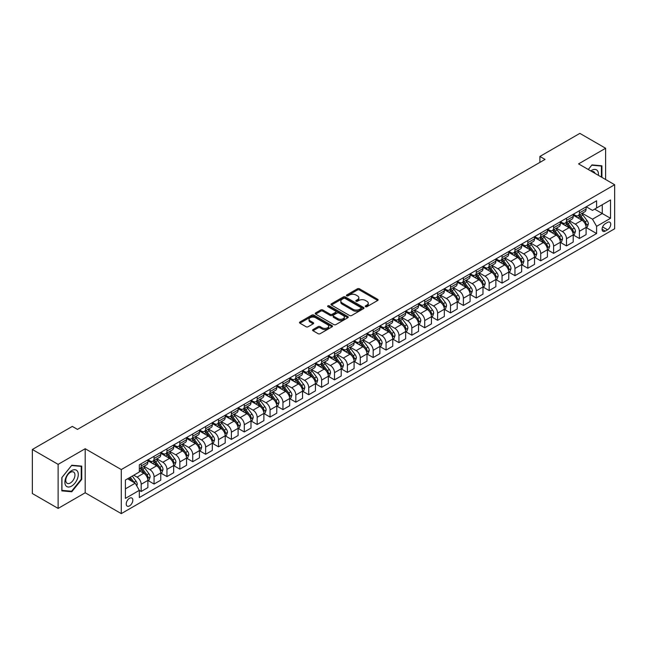 <?xml version="1.0" encoding="UTF-8"?>
<svg xmlns="http://www.w3.org/2000/svg" width="647" height="647" viewBox="0 0 647 647"><rect width="100%" height="100%" fill="white"/><g stroke="black" fill="none" stroke-linecap="round" stroke-linejoin="round"><path stroke-width="0.97" d="M365.523 306.686A1.003 0.582 0 0 0 366.938 306.686L377.686 300.475A1.431 0.825 0 0 0 378.107 299.893A1.431 0.825 0 0 0 377.686 299.31L359.473 288.788A1.431 0.825 0 0 0 357.451 288.788L346.695 295A1.003 0.582 0 0 0 346.404 295.404A1.003 0.582 0 0 0 346.695 295.816A1.003 0.582 0 0 0 348.11 295.816L349.501 295.016A4.578 2.645 0 0 1 355.979 295.016L357.5 295.889A4.578 2.645 0 0 1 358.842 297.757A4.578 2.645 0 0 1 357.5 299.626L356.109 300.434A1.003 0.582 0 0 0 355.818 300.839A1.003 0.582 0 0 0 356.109 301.251A1.003 0.582 0 0 0 357.524 301.251L358.915 300.451A4.578 2.645 0 0 1 365.393 300.451L366.914 301.324A4.578 2.645 0 0 1 368.256 303.192A4.578 2.645 0 0 1 366.914 305.06L365.523 305.869A1.003 0.582 0 0 0 365.223 306.274A1.003 0.582 0 0 0 365.523 306.686L365.523 305.869M129.529 505.881A4.666 2.693 120 0 0 132.578 501.773A4.666 2.693 120 0 0 131.859 498.028A4.666 2.693 120 0 0 129.529 498.263A4.666 2.693 120 0 0 126.48 502.371A4.666 2.693 120 0 0 127.192 506.116A4.666 2.693 120 0 0 129.529 505.881M313.019 329.574A1.431 0.825 0 0 0 312.598 330.156A1.431 0.825 0 0 0 313.019 330.746L318.13 333.698A1.431 0.825 0 0 0 320.152 333.698L332.097 326.8A1.431 0.825 0 0 0 332.518 326.217A1.431 0.825 0 0 0 332.097 325.635L313.876 315.113A1.431 0.825 0 0 0 311.854 315.113L299.909 322.012A1.431 0.825 0 0 0 299.496 322.594A1.431 0.825 0 0 0 299.909 323.177L306.088 326.743A1.431 0.825 0 0 0 308.109 326.743L313.221 323.791A1.431 0.825 0 0 0 313.641 323.209A1.431 0.825 0 0 0 313.221 322.618L310.156 320.855A3.825 2.208 0 0 1 309.04 319.294A3.825 2.208 0 0 1 311.401 317.248A3.825 2.208 0 0 1 315.574 317.726L327.568 324.657A3.825 2.208 0 0 1 328.692 326.217A3.825 2.208 0 0 1 326.323 328.255A3.825 2.208 0 0 1 322.149 327.778L320.152 326.622A1.431 0.825 0 0 0 318.13 326.622L313.019 329.574L313.019 330.746L318.13 327.819L318.13 326.622M85.194 448.735L58.125 464.36L32.35 449.479L32.35 493.532L58.125 508.413L85.194 492.788L121.28 513.621L121.28 469.568L85.194 448.735L85.194 492.788M605.624 179.518L605.624 148.26L578.564 163.885L614.65 184.727L121.28 469.568M605.624 148.26L579.849 133.379L539.897 156.445L539.897 162.397M32.35 449.479L72.302 426.413L77.462 429.39L545.049 159.421L539.897 156.445M349.606 315.526A1.431 0.825 0 0 0 351.628 315.526L363.574 308.627A1.431 0.825 0 0 0 363.994 308.045A1.431 0.825 0 0 0 363.574 307.462L345.352 296.941A1.431 0.825 0 0 0 343.331 296.941L331.385 303.839A1.431 0.825 0 0 0 330.965 304.422A1.431 0.825 0 0 0 331.385 305.004L349.606 315.526M328.296 306.904A1.003 0.582 0 0 1 329.315 307.042L329.315 305.853L347.835 316.545A1.431 0.825 0 0 1 348.256 317.127A1.431 0.825 0 0 1 347.835 317.717L335.89 324.608A1.431 0.825 0 0 1 333.868 324.608L315.647 314.094L315.647 312.922A1.431 0.825 0 0 0 315.235 313.504A1.431 0.825 0 0 0 315.647 314.094M315.647 312.922L320.758 309.97A1.431 0.825 0 0 1 322.788 309.97L330.172 314.24A1.431 0.825 0 0 0 332.194 314.24L335.591 312.283A1.431 0.825 0 0 0 336.003 311.692A1.431 0.825 0 0 0 335.591 311.11L327.9 306.67A1.003 0.582 0 0 1 327.6 306.266A1.003 0.582 0 0 1 328.223 305.724A1.003 0.582 0 0 1 329.315 305.853M607.533 222.406L605.268 223.716A4.521 2.612 120 0 0 602.317 227.695A4.521 2.612 120 0 0 603.004 231.319A4.521 2.612 120 0 0 605.268 231.1L607.533 229.79A4.521 2.612 120 0 0 610.485 225.803A4.521 2.612 120 0 0 609.798 222.18A4.521 2.612 120 0 0 607.533 222.406M121.28 513.621L614.65 228.779L614.65 184.727M586.247 206.781L592.482 210.38L596.607 208.002L596.607 200.796L139.323 464.805L139.323 472.011L125.405 480.042L125.405 498.384L139.323 490.345L139.323 497.543L596.607 233.535L596.607 226.337L592.482 219.187L582.227 213.275M596.607 208.002L610.525 199.963L610.525 218.298L596.607 226.337M58.125 464.36L58.125 508.413M594.65 209.135L602.276 213.534L602.276 204.727L610.525 199.963M592.482 219.187L602.276 213.534L610.525 218.298M125.405 488.857L135.199 483.204L127.572 478.796M139.323 490.402L141.183 491.477L141.183 484.271A5.831 3.364 -120 0 0 137.059 477.13L133.759 475.221M141.183 491.477L147.88 487.603L147.88 480.406A5.831 3.364 -120 0 0 143.755 473.256L139.323 470.701M148.034 480.551L154.067 484.037L154.067 476.831A5.831 3.364 -120 0 0 149.942 469.69L144.022 466.269M154.067 484.037L160.771 480.163L160.771 472.965A5.831 3.364 -120 0 0 156.647 465.816L147.88 460.761M160.925 473.111L166.958 476.596L166.958 469.39A5.831 3.364 -120 0 0 162.834 462.249L156.914 458.828M166.958 476.596L173.663 472.722L173.663 465.517A5.831 3.364 -120 0 0 169.538 458.375L160.771 453.321M173.817 465.67L179.842 469.156L179.842 461.95A5.831 3.364 -120 0 0 175.717 454.809L169.797 451.388M179.842 469.156L186.546 465.282L186.546 458.076A5.831 3.364 -120 0 0 182.422 450.935L173.663 445.872M186.7 458.23L192.733 461.707L192.733 454.509A5.831 3.364 -120 0 0 188.609 447.368L182.689 443.947M192.733 461.707L199.438 457.841L199.438 450.636A5.831 3.364 -120 0 0 195.313 443.494L186.546 438.431M199.591 450.789L205.625 454.267L205.625 447.069A5.831 3.364 -120 0 0 201.5 439.92L195.58 436.507M205.625 454.267L212.321 450.401L212.321 443.195A5.831 3.364 -120 0 0 208.197 436.054L199.438 430.991M212.483 443.349L218.508 446.826L218.508 439.628A5.831 3.364 -120 0 0 214.383 432.479L208.463 429.066M218.508 446.826L225.213 442.96L225.213 435.754A5.831 3.364 -120 0 0 221.088 428.613L212.321 423.55M225.366 435.908L231.4 439.386L231.4 432.188A5.831 3.364 -120 0 0 227.275 425.039L221.355 421.626M231.4 439.386L238.104 435.52L238.104 428.314A5.831 3.364 -120 0 0 233.979 421.173L225.213 416.11M238.258 428.468L244.291 431.945L244.291 424.747A5.831 3.364 -120 0 0 240.166 417.598L234.238 414.177M244.291 431.945L250.987 428.079L250.987 420.873A5.831 3.364 -120 0 0 246.863 413.732L238.104 408.669M251.141 421.019L257.174 424.505L257.174 417.299A5.831 3.364 -120 0 0 253.05 410.158L247.13 406.737M257.174 424.505L263.879 420.639L263.879 413.433A5.831 3.364 -120 0 0 259.754 406.292L250.987 401.229M264.033 413.579L270.066 417.064L270.066 409.858A5.831 3.364 -120 0 0 265.941 402.717L260.021 399.296M270.066 417.064L276.77 413.198L276.77 405.993A5.831 3.364 -120 0 0 272.646 398.851L263.879 393.788M276.924 406.138L282.949 409.624L282.949 402.418A5.831 3.364 -120 0 0 278.825 395.277L272.905 391.856M282.949 409.624L289.654 405.75L289.654 398.552A5.831 3.364 -120 0 0 285.529 391.411L276.77 386.348M289.807 398.698L295.841 402.183L295.841 394.977A5.831 3.364 -120 0 0 291.716 387.836L285.796 384.415M295.841 402.183L302.545 398.309L302.545 391.111A5.831 3.364 -120 0 0 298.421 383.97L289.654 378.907M302.699 391.257L308.732 394.743L308.732 387.537A5.831 3.364 -120 0 0 304.608 380.396L298.688 376.975M308.732 394.743L315.429 390.869L315.429 383.671A5.831 3.364 -120 0 0 311.304 376.522L302.545 371.467M315.59 383.817L321.616 387.302L321.616 380.096A5.831 3.364 -120 0 0 317.491 372.955L311.571 369.534M321.616 387.302L328.32 383.428L328.32 376.23A5.831 3.364 -120 0 0 324.196 369.081L315.429 364.026M328.474 376.376L334.507 379.862L334.507 372.656A5.831 3.364 -120 0 0 330.382 365.515L324.462 362.094M334.507 379.862L341.212 375.988L341.212 368.79A5.831 3.364 -120 0 0 337.087 361.641L328.32 356.586M341.365 368.936L347.399 372.421L347.399 365.215A5.831 3.364 -120 0 0 343.274 358.074L337.346 354.653M347.399 372.421L354.095 368.547L354.095 361.341A5.831 3.364 -120 0 0 349.97 354.2L341.212 349.145M354.249 361.495L360.282 364.981L360.282 357.775A5.831 3.364 -120 0 0 356.157 350.634L350.237 347.213M360.282 364.981L366.986 361.107L366.986 353.901A5.831 3.364 -120 0 0 362.862 346.76L354.095 341.705M367.14 354.055L373.173 357.532L373.173 350.334A5.831 3.364 -120 0 0 369.049 343.193L363.129 339.772M373.173 357.532L379.878 353.666L379.878 346.46A5.831 3.364 -120 0 0 375.753 339.319L366.986 334.256M380.032 346.614L386.057 350.092L386.057 342.894A5.831 3.364 -120 0 0 381.932 335.744L376.012 332.332M386.057 350.092L392.761 346.226L392.761 339.02A5.831 3.364 -120 0 0 388.637 331.879L379.878 326.816M392.915 339.174L398.948 342.651L398.948 335.453A5.831 3.364 -120 0 0 394.824 328.304L388.904 324.891M398.948 342.651L405.653 338.785L405.653 331.579A5.831 3.364 -120 0 0 401.528 324.438L392.761 319.375M405.806 331.733L411.84 335.211L411.84 328.013A5.831 3.364 -120 0 0 407.715 320.863L401.795 317.451M411.84 335.211L418.536 331.345L418.536 324.139A5.831 3.364 -120 0 0 414.412 316.998L405.653 311.935M418.698 324.293L424.723 327.77L424.723 320.572A5.831 3.364 -120 0 0 420.599 313.423L414.678 310.002M424.723 327.77L431.428 323.904L431.428 316.698A5.831 3.364 -120 0 0 427.303 309.557L418.536 304.494M431.581 316.844L437.615 320.33L437.615 313.124A5.831 3.364 -120 0 0 433.49 305.982L427.57 302.561M437.615 320.33L444.319 316.464L444.319 309.258A5.831 3.364 -120 0 0 440.195 302.117L431.428 297.054M444.473 309.403L450.506 312.889L450.506 305.683A5.831 3.364 -120 0 0 446.381 298.542L440.453 295.121M450.506 312.889L457.203 309.023L457.203 301.817A5.831 3.364 -120 0 0 453.078 294.676L444.319 289.613M457.356 301.963L463.389 305.449L463.389 298.243A5.831 3.364 -120 0 0 459.265 291.101L453.345 287.68M463.389 305.449L470.094 301.575L470.094 294.377A5.831 3.364 -120 0 0 465.969 287.236L457.203 282.173M470.248 294.522L476.281 298.008L476.281 290.802A5.831 3.364 -120 0 0 472.156 283.661L466.236 280.24M476.281 298.008L482.986 294.134L482.986 286.936A5.831 3.364 -120 0 0 478.861 279.795L470.094 274.732M483.139 287.082L489.164 290.568L489.164 283.362A5.831 3.364 -120 0 0 485.048 276.22L479.12 272.799M489.164 290.568L495.869 286.694L495.869 279.496A5.831 3.364 -120 0 0 491.744 272.347L482.986 267.292M496.023 279.641L502.056 283.127L502.056 275.921A5.831 3.364 -120 0 0 497.931 268.78L492.011 265.359M502.056 283.127L508.76 279.253L508.76 272.055A5.831 3.364 -120 0 0 504.636 264.906L495.869 259.851M508.914 272.201L514.947 275.687L514.947 268.481A5.831 3.364 -120 0 0 510.823 261.339L504.903 257.918M514.947 275.687L521.644 271.813L521.644 264.615A5.831 3.364 -120 0 0 517.519 257.466L508.76 252.411M521.806 264.76L527.831 268.246L527.831 261.04A5.831 3.364 -120 0 0 523.706 253.899L517.786 250.478M527.831 268.246L534.535 264.372L534.535 257.174A5.831 3.364 -120 0 0 530.411 250.025L521.644 244.97M534.689 257.32L540.722 260.806L540.722 253.6A5.831 3.364 -120 0 0 536.598 246.458L530.677 243.037M540.722 260.806L547.427 256.932L547.427 249.726A5.831 3.364 -120 0 0 543.302 242.585L534.535 237.53M547.58 249.879L553.614 253.357L553.614 246.159A5.831 3.364 -120 0 0 549.489 239.018L543.561 235.597M553.614 253.357L560.31 249.491L560.31 242.285A5.831 3.364 -120 0 0 556.185 235.144L547.427 230.081M560.464 242.439L566.497 245.917L566.497 238.719A5.831 3.364 -120 0 0 562.372 231.569L556.452 228.156M566.497 245.917L573.202 242.051L573.202 234.845A5.831 3.364 -120 0 0 569.077 227.704L560.31 222.641M573.355 234.998L579.388 238.476L579.388 231.278A5.831 3.364 -120 0 0 575.264 224.129L569.344 220.716M579.388 238.476L586.093 234.61L586.093 227.404A5.831 3.364 -120 0 0 581.968 220.263L573.202 215.2M573.355 214.222L575.264 215.322A5.831 3.364 -120 0 0 578.175 215.613A5.831 3.364 -120 0 0 579.388 212.944L579.388 210.736M560.464 221.662L562.372 222.762A5.831 3.364 -120 0 0 565.292 223.053A5.831 3.364 -120 0 0 566.497 220.384L566.497 218.176M547.58 229.103L549.489 230.203A5.831 3.364 -120 0 0 552.401 230.494A5.831 3.364 -120 0 0 553.614 227.825L553.614 225.617M534.689 236.543L536.598 237.643A5.831 3.364 -120 0 0 539.517 237.934A5.831 3.364 -120 0 0 540.722 235.265L540.722 233.057M521.806 243.984L523.706 245.084A5.831 3.364 -120 0 0 526.626 245.375A5.831 3.364 -120 0 0 527.831 242.706L527.831 240.498M508.914 251.424L510.823 252.524A5.831 3.364 -120 0 0 513.734 252.815A5.831 3.364 -120 0 0 514.947 250.146L514.947 247.947M496.023 258.865L497.931 259.965A5.831 3.364 -120 0 0 500.851 260.256A5.831 3.364 -120 0 0 502.056 257.587L502.056 255.387M483.139 266.305L485.048 267.405A5.831 3.364 -120 0 0 487.959 267.696A5.831 3.364 -120 0 0 489.164 265.027L489.164 262.828M470.248 273.746L472.156 274.854A5.831 3.364 -120 0 0 475.068 275.137A5.831 3.364 -120 0 0 476.281 272.468L476.281 270.268M457.356 281.186L459.265 282.294A5.831 3.364 -120 0 0 462.184 282.577A5.831 3.364 -120 0 0 463.389 279.908L463.389 277.709M444.473 288.635L446.381 289.735A5.831 3.364 -120 0 0 449.293 290.018A5.831 3.364 -120 0 0 450.506 287.349L450.506 285.149M431.581 296.075L433.49 297.175A5.831 3.364 -120 0 0 436.41 297.458A5.831 3.364 -120 0 0 437.615 294.789L437.615 292.59M418.69 303.516L420.599 304.616A5.831 3.364 -120 0 0 423.518 304.907A5.831 3.364 -120 0 0 424.723 302.23L424.723 300.03M405.806 310.956L407.715 312.056A5.831 3.364 -120 0 0 410.627 312.347A5.831 3.364 -120 0 0 411.84 309.67L411.84 307.471M392.915 318.397L394.824 319.497A5.831 3.364 -120 0 0 397.743 319.788A5.831 3.364 -120 0 0 398.948 317.119L398.948 314.911M380.032 325.837L381.932 326.937A5.831 3.364 -120 0 0 384.852 327.228A5.831 3.364 -120 0 0 386.057 324.559L386.057 322.352M367.14 333.278L369.049 334.378A5.831 3.364 -120 0 0 371.96 334.669A5.831 3.364 -120 0 0 373.173 332L373.173 329.792M354.249 340.718L356.157 341.818A5.831 3.364 -120 0 0 359.077 342.109A5.831 3.364 -120 0 0 360.282 339.44L360.282 337.233M341.365 348.159L343.274 349.259A5.831 3.364 -120 0 0 346.185 349.55A5.831 3.364 -120 0 0 347.399 346.881L347.399 344.673M328.474 355.599L330.382 356.699A5.831 3.364 -120 0 0 333.302 356.99A5.831 3.364 -120 0 0 334.507 354.321L334.507 352.122M315.582 363.04L317.491 364.14A5.831 3.364 -120 0 0 320.411 364.431A5.831 3.364 -120 0 0 321.616 361.762L321.616 359.562M302.699 370.48L304.608 371.58A5.831 3.364 -120 0 0 307.519 371.871A5.831 3.364 -120 0 0 308.732 369.202L308.732 367.003M289.807 377.921L291.716 379.029A5.831 3.364 -120 0 0 294.636 379.312A5.831 3.364 -120 0 0 295.841 376.643L295.841 374.443M276.924 385.361L278.825 386.469A5.831 3.364 -120 0 0 281.744 386.752A5.831 3.364 -120 0 0 282.949 384.083L282.949 381.884M264.033 392.81L265.941 393.91A5.831 3.364 -120 0 0 268.853 394.193A5.831 3.364 -120 0 0 270.066 391.524L270.066 389.324M251.141 400.25L253.05 401.35A5.831 3.364 -120 0 0 255.969 401.633A5.831 3.364 -120 0 0 257.174 398.964L257.174 396.765M238.258 407.691L240.166 408.791A5.831 3.364 -120 0 0 243.078 409.082A5.831 3.364 -120 0 0 244.291 406.405L244.291 404.205M225.366 415.131L227.275 416.231A5.831 3.364 -120 0 0 230.195 416.522A5.831 3.364 -120 0 0 231.4 413.845L231.4 411.646M212.475 422.572L214.383 423.672A5.831 3.364 -120 0 0 217.303 423.963A5.831 3.364 -120 0 0 218.508 421.294L218.508 419.086M199.591 430.012L201.5 431.112A5.831 3.364 -120 0 0 204.412 431.403A5.831 3.364 -120 0 0 205.625 428.735L205.625 426.527M186.7 437.453L188.609 438.553A5.831 3.364 -120 0 0 191.528 438.844A5.831 3.364 -120 0 0 192.733 436.175L192.733 433.967M173.817 444.893L175.717 445.993A5.831 3.364 -120 0 0 178.637 446.284A5.831 3.364 -120 0 0 179.842 443.616L179.842 441.408M160.925 452.334L162.834 453.434A5.831 3.364 -120 0 0 165.745 453.725A5.831 3.364 -120 0 0 166.958 451.056L166.958 448.848M148.034 459.774L149.942 460.874A5.831 3.364 -120 0 0 152.862 461.165A5.831 3.364 -120 0 0 154.067 458.497L154.067 456.297M586.247 227.558L596.607 233.535M578.175 215.613L584.88 211.739A5.831 3.364 -120 0 0 586.093 209.07L586.093 206.87M565.292 223.053L571.997 219.179A5.831 3.364 -120 0 0 573.202 216.51L573.202 214.311M552.401 230.494L559.105 226.62A5.831 3.364 -120 0 0 560.31 223.951L560.31 221.751M539.517 237.934L546.214 234.06A5.831 3.364 -120 0 0 547.427 231.391L547.427 229.192M526.626 245.375L533.33 241.509A5.831 3.364 -120 0 0 534.535 238.832L534.535 236.632M513.734 252.815L520.439 248.949A5.831 3.364 -120 0 0 521.644 246.272L521.644 244.073M500.851 260.256L507.547 256.39A5.831 3.364 -120 0 0 508.76 253.721L508.76 251.513M487.959 267.696L494.664 263.83A5.831 3.364 -120 0 0 495.869 261.162L495.869 258.954M475.068 275.137L481.772 271.271A5.831 3.364 -120 0 0 482.986 268.602L482.986 266.394M462.184 282.577L468.889 278.711A5.831 3.364 -120 0 0 470.094 276.043L470.094 273.835M449.293 290.018L455.998 286.152A5.831 3.364 -120 0 0 457.203 283.483L457.203 281.275M436.41 297.458L443.106 293.592A5.831 3.364 -120 0 0 444.319 290.924L444.319 288.724M423.518 304.907L430.223 301.033A5.831 3.364 -120 0 0 431.428 298.364L431.428 296.164M410.627 312.347L417.331 308.473A5.831 3.364 -120 0 0 418.536 305.805L418.536 303.605M397.743 319.788L404.44 315.914A5.831 3.364 -120 0 0 405.653 313.245L405.653 311.045M384.852 327.228L391.556 323.354A5.831 3.364 -120 0 0 392.761 320.686L392.761 318.486M371.96 334.669L378.665 330.795A5.831 3.364 -120 0 0 379.878 328.126L379.878 325.926M359.077 342.109L365.781 338.235A5.831 3.364 -120 0 0 366.986 335.567L366.986 333.367M346.185 349.55L352.89 345.684A5.831 3.364 -120 0 0 354.095 343.007L354.095 340.807M333.302 356.99L339.998 353.125A5.831 3.364 -120 0 0 341.212 350.448L341.212 348.248M320.411 364.431L327.115 360.565A5.831 3.364 -120 0 0 328.32 357.896L328.32 355.688M307.519 371.871L314.224 368.006A5.831 3.364 -120 0 0 315.429 365.337L315.429 363.129M294.636 379.312L301.332 375.446A5.831 3.364 -120 0 0 302.545 372.777L302.545 370.569M281.744 386.752L288.449 382.887A5.831 3.364 -120 0 0 289.654 380.218L289.654 378.01M268.853 394.193L275.557 390.327A5.831 3.364 -120 0 0 276.77 387.658L276.77 385.45M255.969 401.633L262.674 397.768A5.831 3.364 -120 0 0 263.879 395.099L263.879 392.899M243.078 409.082L249.782 405.208A5.831 3.364 -120 0 0 250.987 402.539L250.987 400.339M230.195 416.522L236.891 412.649A5.831 3.364 -120 0 0 238.104 409.98L238.104 407.78M217.303 423.963L224.008 420.089A5.831 3.364 -120 0 0 225.213 417.42L225.213 415.22M204.412 431.403L211.116 427.53A5.831 3.364 -120 0 0 212.321 424.861L212.321 422.661M191.528 438.844L198.225 434.97A5.831 3.364 -120 0 0 199.438 432.301L199.438 430.101M178.637 446.284L185.341 442.411A5.831 3.364 -120 0 0 186.546 439.742L186.546 437.542M165.745 453.725L172.45 449.859A5.831 3.364 -120 0 0 173.663 447.182L173.663 444.982M152.862 461.165L159.566 457.3A5.831 3.364 -120 0 0 160.771 454.623L160.771 452.423M139.323 468.84A5.831 3.364 -120 0 0 139.97 468.606L146.675 464.74A5.831 3.364 -120 0 0 147.88 462.071L147.88 459.863M139.97 468.606A5.831 3.364 -120 0 0 141.183 465.937L141.183 463.737M135.199 483.204L139.323 490.345M601.912 177.375L601.912 165.802L591.965 164.912L588.277 169.498L591.762 165.203L601.403 166.061L601.403 177.076M61.837 490.879L71.785 491.76L81.74 479.387L81.74 466.123L71.785 465.233L61.837 477.607L61.837 490.879M81.223 479.087L81.74 479.387M70.733 491.154L71.785 491.76M365.919 306.824L366.914 306.257A4.578 2.645 0 0 0 368.256 304.381L368.256 303.192M358.842 297.757L358.842 298.954A4.578 2.645 0 0 1 357.5 300.823L356.505 301.389M377.686 299.31L377.686 300.475L359.473 289.977A1.431 0.825 0 0 0 357.451 289.977L347.099 295.962M363.549 308.635L345.352 298.13A1.431 0.825 0 0 0 343.331 298.13L331.41 305.02M361.042 308.449A1.003 0.582 0 0 0 361.333 308.045A1.003 0.582 0 0 0 361.042 307.632L345.053 298.404A1.003 0.582 0 0 0 343.63 298.404L342.166 299.254A4.578 2.645 0 0 0 340.823 301.122A4.578 2.645 0 0 0 342.166 302.99L353.1 309.298A4.578 2.645 0 0 0 359.57 309.298L361.042 308.449L361.042 309.646A1.003 0.582 0 0 0 361.333 309.234L361.333 308.045M340.823 301.122L340.823 302.311A4.578 2.645 0 0 0 342.166 304.179L342.166 302.99M361.042 309.646L359.57 310.487A4.578 2.645 0 0 1 353.1 310.487L342.166 304.179M315.671 314.102L320.758 311.167L320.758 309.97M336.003 311.692L336.003 312.889A1.431 0.825 0 0 1 335.591 313.471L332.194 315.429A1.431 0.825 0 0 1 330.172 315.429L322.788 311.167A1.431 0.825 0 0 0 320.758 311.167M329.315 307.042L347.811 317.726M337.839 318.664A3.825 2.208 0 0 0 342.012 319.141A3.825 2.208 0 0 0 344.374 317.103A3.825 2.208 0 0 0 343.258 315.534L339.028 313.099A1.431 0.825 0 0 0 337.006 313.099L333.617 315.057A1.431 0.825 0 0 0 333.197 315.639A1.431 0.825 0 0 0 333.617 316.221L337.839 318.664L337.839 319.853A3.825 2.208 0 0 0 342.012 320.33A3.825 2.208 0 0 0 344.374 318.292L344.374 317.103M333.197 315.639L333.197 316.828A1.431 0.825 0 0 0 333.617 317.418L333.617 316.221M337.839 319.853L333.617 317.418M328.692 326.217L328.692 327.406A3.825 2.208 0 0 1 326.323 329.452A3.825 2.208 0 0 1 322.149 328.967L320.152 327.819A1.431 0.825 0 0 0 318.13 327.819M309.04 319.294L309.04 320.483A3.825 2.208 0 0 0 310.156 322.044L310.156 320.855M313.205 323.799L310.156 322.044M332.081 326.808L313.876 316.302A1.431 0.825 0 0 0 311.854 316.302L299.933 323.185L299.909 322.012M586.093 227.647L587.33 226.927L588.358 223.951A3.866 2.232 -120 0 0 587.12 220.659L582.915 215.039A11.153 6.438 -120 0 0 581.693 213.583M577.504 217.683A11.153 6.438 -120 0 0 575.223 215.297M585.737 225.277L586.271 224.121A3.866 2.232 -120 0 0 585.163 221.792L580.949 216.171A11.153 6.438 -120 0 0 579.736 214.715M578.693 215.314A9.26 5.346 60 0 1 580.213 217.036L583.78 221.8M578.499 215.427A11.153 6.438 60 0 1 579.712 216.882L582.518 220.627M573.202 235.087L574.439 234.368L575.466 231.391A3.866 2.232 -120 0 0 574.237 228.1L570.023 222.479A11.153 6.438 -120 0 0 568.802 221.023M564.613 225.132A11.153 6.438 -120 0 0 562.332 222.738M572.846 232.718L573.379 231.561A3.866 2.232 -120 0 0 572.28 229.232L568.066 223.611A11.153 6.438 -120 0 0 566.845 222.156M565.81 222.754A9.26 5.346 60 0 1 567.33 224.477L570.897 229.24M565.607 222.867A11.153 6.438 60 0 1 566.829 224.323L569.627 228.067M560.31 242.528L561.547 241.808L562.583 238.832A3.866 2.232 -120 0 0 561.345 235.548L557.132 229.92A11.153 6.438 -120 0 0 555.919 228.464M551.729 232.572A11.153 6.438 -120 0 0 549.44 230.178M559.962 240.158L560.496 239.002A3.866 2.232 -120 0 0 559.388 236.673L555.175 231.052A11.153 6.438 -120 0 0 553.961 229.596M552.918 230.195A9.26 5.346 60 0 1 554.439 231.925L558.005 236.681M552.724 230.308A11.153 6.438 60 0 1 553.937 231.763L556.735 235.508M547.427 249.968L548.664 249.257L549.691 246.272A3.866 2.232 -120 0 0 548.462 242.989L544.248 237.36A11.153 6.438 -120 0 0 543.027 235.904M538.838 240.013A11.153 6.438 -120 0 0 536.557 237.619M547.071 247.599L547.605 246.442A3.866 2.232 -120 0 0 546.497 244.113L542.283 238.492A11.153 6.438 -120 0 0 541.07 237.037M540.035 237.635A9.26 5.346 60 0 1 541.555 239.366L545.114 244.121M539.833 237.748A11.153 6.438 60 0 1 541.046 239.204L543.852 242.948M534.535 257.409L535.773 256.697L536.8 253.721A3.866 2.232 -120 0 0 535.57 250.429L531.357 244.801A11.153 6.438 -120 0 0 530.144 243.345M525.946 247.453A11.153 6.438 -120 0 0 523.666 245.059M534.179 255.039L534.721 253.883A3.866 2.232 -120 0 0 533.613 251.562L529.4 245.933A11.153 6.438 -120 0 0 528.178 244.477M527.143 245.076A9.26 5.346 60 0 1 528.664 246.806L532.23 251.562M526.941 245.189A11.153 6.438 60 0 1 528.162 246.653L530.961 250.389M598.394 175.337A9.479 5.475 120 0 0 597.561 170.84A9.479 5.475 120 0 0 590.8 170.954M594.949 173.347A6.486 3.745 120 0 0 594.512 172.409A6.486 3.745 120 0 0 593.784 171.73A6.486 3.745 120 0 0 591.795 171.528M600.764 165.697L601.403 166.061M71.582 470.636A9.479 5.475 120 0 0 64.878 482.25A9.479 5.475 120 0 0 71.582 486.115A9.479 5.475 120 0 0 78.287 474.51A9.479 5.475 120 0 0 71.582 470.636M70.361 472.375A6.486 3.745 120 0 0 66.123 478.093A6.486 3.745 120 0 0 67.118 483.293A6.486 3.745 120 0 0 70.361 482.969A6.486 3.745 120 0 0 74.599 477.251A6.486 3.745 120 0 0 73.604 472.051A6.486 3.745 120 0 0 70.361 472.375M81.223 479.241L71.582 491.235L61.942 490.369L61.942 477.518L71.582 465.525L81.223 466.382L81.223 479.241M80.584 466.018L81.223 466.382M521.644 264.849L522.881 264.138L523.916 261.162A3.866 2.232 -120 0 0 522.679 257.87L518.465 252.241A11.153 6.438 -120 0 0 517.252 250.785M513.063 254.894A11.153 6.438 -120 0 0 510.774 252.5M521.296 262.48L521.83 261.323A3.866 2.232 -120 0 0 520.722 259.002L516.508 253.373A11.153 6.438 -120 0 0 515.295 251.918M514.252 252.516A9.26 5.346 60 0 1 515.772 254.247L519.339 259.002M514.058 252.629A11.153 6.438 60 0 1 515.271 254.093L518.077 257.829M508.76 272.29L509.998 271.578L511.025 268.602A3.866 2.232 -120 0 0 509.796 265.31L505.582 259.682A11.153 6.438 -120 0 0 504.361 258.226M500.171 262.334A11.153 6.438 -120 0 0 497.891 259.94M508.405 269.92L508.938 268.764A3.866 2.232 -120 0 0 507.83 266.443L503.625 260.814A11.153 6.438 -120 0 0 502.404 259.358M501.368 259.957A9.26 5.346 60 0 1 502.889 261.687L506.447 266.443M501.166 260.07A11.153 6.438 60 0 1 502.387 261.534L505.186 265.27M495.869 279.73L497.106 279.019L498.141 276.043A3.866 2.232 -120 0 0 496.904 272.751L492.691 267.13A11.153 6.438 -120 0 0 491.477 265.666M487.288 269.775A11.153 6.438 -120 0 0 484.999 267.381M495.521 277.369L496.055 276.204A3.866 2.232 -120 0 0 494.947 273.883L490.733 268.254A11.153 6.438 -120 0 0 489.512 266.799M488.477 267.397A9.26 5.346 60 0 1 489.997 269.128L493.564 273.883M488.275 267.51A11.153 6.438 60 0 1 489.496 268.974L492.294 272.71M482.986 287.171L484.223 286.459L485.25 283.483A3.866 2.232 -120 0 0 484.013 280.191L479.807 274.571A11.153 6.438 -120 0 0 478.586 273.107M474.397 277.215A11.153 6.438 -120 0 0 472.116 274.829M482.63 284.809L483.163 283.645A3.866 2.232 -120 0 0 482.055 281.324L477.842 275.695A11.153 6.438 -120 0 0 476.629 274.239M475.585 274.838A9.26 5.346 60 0 1 477.106 276.568L480.672 281.324M475.391 274.959A11.153 6.438 60 0 1 476.604 276.415L479.411 280.151M470.094 294.611L471.331 293.9L472.359 290.924A3.866 2.232 -120 0 0 471.129 287.632L466.916 282.011A11.153 6.438 -120 0 0 465.694 280.547M461.505 284.656A11.153 6.438 -120 0 0 459.224 282.27M469.738 292.25L470.272 291.085A3.866 2.232 -120 0 0 469.172 288.764L464.958 283.143A11.153 6.438 -120 0 0 463.737 281.68M462.702 282.278A9.26 5.346 60 0 1 464.222 284.009L467.789 288.772M462.5 282.399A11.153 6.438 60 0 1 463.721 283.855L466.519 287.591M457.203 302.052L458.44 301.34L459.475 298.364A3.866 2.232 -120 0 0 458.238 295.072L454.024 289.452A11.153 6.438 -120 0 0 452.811 287.996M448.622 292.096A11.153 6.438 -120 0 0 446.333 289.71M456.855 299.69L457.389 298.526A3.866 2.232 -120 0 0 456.281 296.205L452.067 290.584A11.153 6.438 -120 0 0 450.854 289.12M449.811 289.719A9.26 5.346 60 0 1 451.331 291.449L454.898 296.213M449.616 289.84A11.153 6.438 60 0 1 450.83 291.296L453.628 295.032M444.319 309.492L445.557 308.781L446.584 305.805A3.866 2.232 -120 0 0 445.354 302.513L441.141 296.892A11.153 6.438 -120 0 0 439.92 295.436M435.73 299.537A11.153 6.438 -120 0 0 433.45 297.151M443.963 307.131L444.497 305.966A3.866 2.232 -120 0 0 443.389 303.645L439.176 298.024A11.153 6.438 -120 0 0 437.962 296.561M436.927 297.167A9.26 5.346 60 0 1 438.448 298.89L442.006 303.653M436.725 297.28A11.153 6.438 60 0 1 437.938 298.736L440.744 302.472M431.428 316.941L432.665 316.221L433.692 313.245A3.866 2.232 -120 0 0 432.463 309.953L428.249 304.333A11.153 6.438 -120 0 0 427.036 302.877M422.839 306.977A11.153 6.438 -120 0 0 420.558 304.591M431.072 314.571L431.614 313.415A3.866 2.232 -120 0 0 430.506 311.086L426.292 305.465A11.153 6.438 -120 0 0 425.071 304.009M424.036 304.608A9.26 5.346 60 0 1 425.556 306.33L429.123 311.094M423.834 304.721A11.153 6.438 60 0 1 425.055 306.177L427.853 309.913M418.536 324.382L419.774 323.662L420.809 320.686A3.866 2.232 -120 0 0 419.571 317.394L415.358 311.773A11.153 6.438 -120 0 0 414.145 310.317M409.955 314.418A11.153 6.438 -120 0 0 407.667 312.032M418.188 322.012L418.722 320.855A3.866 2.232 -120 0 0 417.614 318.526L413.401 312.905A11.153 6.438 -120 0 0 412.188 311.45M411.144 312.048A9.26 5.346 60 0 1 412.665 313.771L416.231 318.534M410.95 312.161A11.153 6.438 60 0 1 412.163 313.617L414.97 317.353M405.653 331.822L406.89 331.102L407.917 328.126A3.866 2.232 -120 0 0 406.688 324.834L402.474 319.214A11.153 6.438 -120 0 0 401.253 317.758M397.064 321.858A11.153 6.438 -120 0 0 394.783 319.472M405.297 329.452L405.831 328.296A3.866 2.232 -120 0 0 404.723 325.967L400.517 320.346A11.153 6.438 -120 0 0 399.296 318.89M398.261 319.489A9.26 5.346 60 0 1 399.781 321.211L403.34 325.975M398.059 319.602A11.153 6.438 60 0 1 399.28 321.058L402.078 324.802M392.761 339.263L393.999 338.543L395.034 335.567A3.866 2.232 -120 0 0 393.797 332.275L389.583 326.654A11.153 6.438 -120 0 0 388.37 325.198M384.181 329.307A11.153 6.438 -120 0 0 381.892 326.913M392.414 336.893L392.947 335.736A3.866 2.232 -120 0 0 391.839 333.407L387.626 327.786A11.153 6.438 -120 0 0 386.405 326.331M385.369 326.929A9.26 5.346 60 0 1 386.89 328.652L390.456 333.415M385.167 327.042A11.153 6.438 60 0 1 386.388 328.498L389.187 332.243M379.878 346.703L381.115 345.983L382.142 343.007A3.866 2.232 -120 0 0 380.905 339.724L376.7 334.095A11.153 6.438 -120 0 0 375.478 332.639M371.289 336.747A11.153 6.438 -120 0 0 369.008 334.353M379.522 344.333L380.056 343.177A3.866 2.232 -120 0 0 378.948 340.848L374.734 335.227A11.153 6.438 -120 0 0 373.521 333.771M372.478 334.37A9.26 5.346 60 0 1 373.998 336.1L377.565 340.856M372.284 334.483A11.153 6.438 60 0 1 373.497 335.939L376.303 339.683M366.986 354.144L368.224 353.432L369.251 350.448A3.866 2.232 -120 0 0 368.022 347.164L363.808 341.535A11.153 6.438 -120 0 0 362.587 340.079M358.398 344.188A11.153 6.438 -120 0 0 356.117 341.794M366.631 351.774L367.164 350.617A3.866 2.232 -120 0 0 366.065 348.288L361.851 342.667A11.153 6.438 -120 0 0 360.63 341.212M359.595 341.81A9.26 5.346 60 0 1 361.115 343.541L364.682 348.296M359.392 341.923A11.153 6.438 60 0 1 360.614 343.379L363.412 347.124M354.095 361.584L355.332 360.872L356.368 357.896A3.866 2.232 -120 0 0 355.13 354.605L350.917 348.976A11.153 6.438 -120 0 0 349.703 347.52M345.514 351.628A11.153 6.438 -120 0 0 343.225 349.234M353.747 359.214L354.281 358.058A3.866 2.232 -120 0 0 353.173 355.737L348.959 350.108A11.153 6.438 -120 0 0 347.746 348.652M346.703 349.251A9.26 5.346 60 0 1 348.223 350.981L351.79 355.737M346.509 349.364A11.153 6.438 60 0 1 347.722 350.828L350.52 354.564M341.212 369.025L342.449 368.313L343.476 365.337A3.866 2.232 -120 0 0 342.247 362.045L338.033 356.416A11.153 6.438 -120 0 0 336.812 354.96M332.623 359.069A11.153 6.438 -120 0 0 330.342 356.675M340.856 366.655L341.39 365.498A3.866 2.232 -120 0 0 340.282 363.177L336.068 357.548A11.153 6.438 -120 0 0 334.855 356.093M333.82 356.691A9.26 5.346 60 0 1 335.34 358.422L338.899 363.177M333.617 356.804A11.153 6.438 60 0 1 334.831 358.268L337.637 362.005M328.32 376.465L329.558 375.753L330.585 372.777A3.866 2.232 -120 0 0 329.355 369.486L325.142 363.857A11.153 6.438 -120 0 0 323.929 362.401M319.731 366.509A11.153 6.438 -120 0 0 317.451 364.115M327.964 374.095L328.506 372.939A3.866 2.232 -120 0 0 327.398 370.618L323.185 364.989A11.153 6.438 -120 0 0 321.963 363.533M320.928 364.132A9.26 5.346 60 0 1 322.449 365.862L326.015 370.618M320.726 364.245A11.153 6.438 60 0 1 321.947 365.709L324.745 369.445M315.429 383.906L316.666 383.194L317.701 380.218A3.866 2.232 -120 0 0 316.464 376.926L312.25 371.305A11.153 6.438 -120 0 0 311.037 369.841M306.848 373.95A11.153 6.438 -120 0 0 304.559 371.556M315.081 381.544L315.615 380.379A3.866 2.232 -120 0 0 314.507 378.058L310.293 372.429A11.153 6.438 -120 0 0 309.08 370.974M308.037 371.572A9.26 5.346 60 0 1 309.557 373.303L313.124 378.058M307.843 371.685A11.153 6.438 60 0 1 309.056 373.149L311.862 376.886M302.545 391.346L303.783 390.634L304.81 387.658A3.866 2.232 -120 0 0 303.58 384.367L299.367 378.746A11.153 6.438 -120 0 0 298.146 377.282M293.956 381.39A11.153 6.438 -120 0 0 291.676 379.005M302.189 388.984L302.723 387.82A3.866 2.232 -120 0 0 301.615 385.499L297.41 379.87A11.153 6.438 -120 0 0 296.189 378.414M295.153 379.013A9.26 5.346 60 0 1 296.674 380.743L300.232 385.499M294.951 379.134A11.153 6.438 60 0 1 296.172 380.59L298.971 384.326M289.654 398.787L290.891 398.075L291.926 395.099A3.866 2.232 -120 0 0 290.689 391.807L286.475 386.186A11.153 6.438 -120 0 0 285.262 384.722M281.073 388.831A11.153 6.438 -120 0 0 278.784 386.445M289.306 396.425L289.84 395.26A3.866 2.232 -120 0 0 288.732 392.939L284.518 387.318A11.153 6.438 -120 0 0 283.297 385.855M282.262 386.453A9.26 5.346 60 0 1 283.782 388.184L287.349 392.947M282.06 386.574A11.153 6.438 60 0 1 283.281 388.03L286.079 391.767M276.77 406.227L278.008 405.515L279.035 402.539A3.866 2.232 -120 0 0 277.798 399.248L273.592 393.627A11.153 6.438 -120 0 0 272.371 392.171M268.182 396.271A11.153 6.438 -120 0 0 265.901 393.886M276.415 403.865L276.948 402.701A3.866 2.232 -120 0 0 275.84 400.38L271.627 394.759A11.153 6.438 -120 0 0 270.414 393.295M269.37 393.894A9.26 5.346 60 0 1 270.891 395.624L274.457 400.388M269.176 394.015A11.153 6.438 60 0 1 270.389 395.471L273.196 399.207M263.879 413.668L265.116 412.956L266.143 409.98A3.866 2.232 -120 0 0 264.914 406.688L260.701 401.067A11.153 6.438 -120 0 0 259.479 399.611M255.29 403.712A11.153 6.438 -120 0 0 253.009 401.326M263.523 411.306L264.057 410.141A3.866 2.232 -120 0 0 262.957 407.82L258.743 402.199A11.153 6.438 -120 0 0 257.522 400.736M256.487 401.342A9.26 5.346 60 0 1 258.007 403.065L261.574 407.828M256.285 401.455A11.153 6.438 60 0 1 257.506 402.911L260.304 406.648M250.987 421.116L252.225 420.396L253.26 417.42A3.866 2.232 -120 0 0 252.023 414.129L247.809 408.508A11.153 6.438 -120 0 0 246.596 407.052M242.407 411.152A11.153 6.438 -120 0 0 240.118 408.767M250.64 418.746L251.173 417.582A3.866 2.232 -120 0 0 250.065 415.261L245.852 409.64A11.153 6.438 -120 0 0 244.639 408.184M243.595 408.783A9.26 5.346 60 0 1 245.116 410.505L248.683 415.269M243.401 408.896A11.153 6.438 60 0 1 244.615 410.352L247.413 414.088M238.104 428.557L239.341 427.837L240.369 424.861A3.866 2.232 -120 0 0 239.139 421.569L234.926 415.948A11.153 6.438 -120 0 0 233.704 414.492M229.515 418.593A11.153 6.438 -120 0 0 227.234 416.207M237.748 426.187L238.282 425.03A3.866 2.232 -120 0 0 237.174 422.701L232.96 417.08A11.153 6.438 -120 0 0 231.747 415.625M230.712 416.223A9.26 5.346 60 0 1 232.233 417.946L235.791 422.709M230.51 416.336A11.153 6.438 60 0 1 231.723 417.792L234.529 421.529M225.213 435.997L226.45 435.277L227.477 432.301A3.866 2.232 -120 0 0 226.248 429.01L222.034 423.389A11.153 6.438 -120 0 0 220.821 421.933M216.624 426.033A11.153 6.438 -120 0 0 214.343 423.648M224.857 433.627L225.391 432.471A3.866 2.232 -120 0 0 224.291 430.142L220.077 424.521A11.153 6.438 -120 0 0 218.856 423.065M217.821 423.664A9.26 5.346 60 0 1 219.341 425.386L222.908 430.15M217.618 423.777A11.153 6.438 60 0 1 218.84 425.233L221.638 428.977M212.321 443.438L213.559 442.718L214.594 439.742A3.866 2.232 -120 0 0 213.356 436.45L209.143 430.829A11.153 6.438 -120 0 0 207.93 429.373M203.74 433.482A11.153 6.438 -120 0 0 201.452 431.088M211.973 441.068L212.507 439.911A3.866 2.232 -120 0 0 211.399 437.582L207.186 431.961A11.153 6.438 -120 0 0 205.972 430.506M204.929 431.104A9.26 5.346 60 0 1 206.45 432.827L210.016 437.59M204.735 431.217A11.153 6.438 60 0 1 205.948 432.673L208.755 436.418M199.438 450.878L200.675 450.158L201.702 447.182A3.866 2.232 -120 0 0 200.473 443.899L196.259 438.27A11.153 6.438 -120 0 0 195.038 436.814M190.849 440.922A11.153 6.438 -120 0 0 188.568 438.529M199.082 448.508L199.616 447.352A3.866 2.232 -120 0 0 198.508 445.023L194.302 439.402A11.153 6.438 -120 0 0 193.081 437.946M192.046 438.545A9.26 5.346 60 0 1 193.566 440.275L197.125 445.031M191.844 438.658A11.153 6.438 60 0 1 193.065 440.114L195.863 443.858M186.546 458.319L187.784 457.607L188.819 454.623A3.866 2.232 -120 0 0 187.581 451.339L183.368 445.71A11.153 6.438 -120 0 0 182.155 444.254M177.965 448.363A11.153 6.438 -120 0 0 175.677 445.969M186.199 455.949L186.732 454.792A3.866 2.232 -120 0 0 185.624 452.463L181.411 446.842A11.153 6.438 -120 0 0 180.19 445.387M179.154 445.985A9.26 5.346 60 0 1 180.675 447.716L184.241 452.471M178.952 446.098A11.153 6.438 60 0 1 180.173 447.554L182.972 451.299M173.663 465.759L174.892 465.047L175.927 462.071A3.866 2.232 -120 0 0 174.69 458.78L170.484 453.151A11.153 6.438 -120 0 0 169.263 451.695M165.074 455.803A11.153 6.438 -120 0 0 162.793 453.41M173.307 463.389L173.841 462.233A3.866 2.232 -120 0 0 172.733 459.912L168.519 454.283A11.153 6.438 -120 0 0 167.306 452.827M166.263 453.426A9.26 5.346 60 0 1 167.783 455.156L171.35 459.912M166.069 453.539A11.153 6.438 60 0 1 167.282 455.003L170.088 458.739M160.771 473.2L162.009 472.488L163.036 469.512A3.866 2.232 -120 0 0 161.807 466.22L157.593 460.591A11.153 6.438 -120 0 0 156.372 459.135M152.182 463.244A11.153 6.438 -120 0 0 149.902 460.85M160.416 470.83L160.949 469.673A3.866 2.232 -120 0 0 159.849 467.352L155.636 461.723A11.153 6.438 -120 0 0 154.415 460.268M153.379 460.866A9.26 5.346 60 0 1 154.9 462.597L158.466 467.352M153.177 460.979A11.153 6.438 60 0 1 154.398 462.443L157.197 466.18M147.88 480.64L149.117 479.928L150.153 476.952A3.866 2.232 -120 0 0 148.915 473.661L144.702 468.032A11.153 6.438 -120 0 0 143.488 466.576M147.532 478.27L148.066 477.114A3.866 2.232 -120 0 0 146.958 474.793L142.744 469.164A11.153 6.438 -120 0 0 141.531 467.708M140.488 468.307A9.26 5.346 60 0 1 142.008 470.037L145.575 474.793M140.294 468.42A11.153 6.438 60 0 1 141.507 469.884L144.305 473.62M136.743 485.881L137.261 484.393A3.866 2.232 -120 0 0 136.032 481.101L132.271 476.079M134.422 482.751A3.866 2.232 -120 0 0 134.066 482.233L130.314 477.211M129.343 477.769L132.045 481.376M129.076 477.931L131.365 480.988M137.059 477.13L143.755 473.256M149.942 469.69L156.647 465.816M162.834 462.249L169.538 458.375M175.717 454.809L182.422 450.935M188.609 447.368L195.313 443.494M201.5 439.92L208.197 436.054M214.383 432.479L221.088 428.613M227.275 425.039L233.979 421.173M240.166 417.598L246.863 413.732M253.05 410.158L259.754 406.292M265.941 402.717L272.646 398.851M278.825 395.277L285.529 391.411M291.716 387.836L298.421 383.97M304.608 380.396L311.304 376.522M317.491 372.955L324.196 369.081M330.382 365.515L337.087 361.641M343.274 358.074L349.97 354.2M356.157 350.634L362.862 346.76M369.049 343.193L375.753 339.319M381.932 335.744L388.637 331.879M394.824 328.304L401.528 324.438M407.715 320.863L414.412 316.998M420.599 313.423L427.303 309.557M433.49 305.982L440.195 302.117M446.381 298.542L453.078 294.676M459.265 291.101L465.969 287.236M472.156 283.661L478.861 279.795M485.048 276.22L491.744 272.347M497.931 268.78L504.636 264.906M510.823 261.339L517.519 257.466M523.706 253.899L530.411 250.025M536.598 246.458L543.302 242.585M549.489 239.018L556.185 235.144M562.372 231.569L569.077 227.704M575.264 224.129L581.968 220.263M579.388 212.944L586.093 209.07M579.388 231.278L586.093 227.404M566.497 238.719L573.202 234.845M566.497 220.384L573.202 216.51M553.614 246.159L560.31 242.285M553.614 227.825L560.31 223.951M540.722 253.6L547.427 249.726M540.722 235.265L547.427 231.391M527.831 261.04L534.535 257.174M527.831 242.706L534.535 238.832M514.947 268.481L521.644 264.615M514.947 250.146L521.644 246.272M502.056 275.921L508.76 272.055M502.056 257.587L508.76 253.721M489.164 283.362L495.869 279.496M489.164 265.027L495.869 261.162M476.281 290.802L482.986 286.936M476.281 272.468L482.986 268.602M463.389 298.243L470.094 294.377M463.389 279.908L470.094 276.043M450.506 305.683L457.203 301.817M450.506 287.349L457.203 283.483M437.615 313.124L444.319 309.258M437.615 294.789L444.319 290.924M424.723 320.572L431.428 316.698M424.723 302.23L431.428 298.364M411.84 328.013L418.536 324.139M411.84 309.67L418.536 305.805M398.948 335.453L405.653 331.579M398.948 317.119L405.653 313.245M386.057 342.894L392.761 339.02M386.057 324.559L392.761 320.686M373.173 350.334L379.878 346.46M373.173 332L379.878 328.126M360.282 357.775L366.986 353.901M360.282 339.44L366.986 335.567M347.399 365.215L354.095 361.341M347.399 346.881L354.095 343.007M334.507 372.656L341.212 368.79M334.507 354.321L341.212 350.448M321.616 380.096L328.32 376.23M321.616 361.762L328.32 357.896M308.732 387.537L315.429 383.671M308.732 369.202L315.429 365.337M295.841 394.977L302.545 391.111M295.841 376.643L302.545 372.777M282.949 402.418L289.654 398.552M282.949 384.083L289.654 380.218M270.066 409.858L276.77 405.993M270.066 391.524L276.77 387.658M257.174 417.299L263.879 413.433M257.174 398.964L263.879 395.099M244.291 424.747L250.987 420.873M244.291 406.405L250.987 402.539M231.4 432.188L238.104 428.314M231.4 413.845L238.104 409.98M218.508 439.628L225.213 435.754M218.508 421.294L225.213 417.42M205.625 447.069L212.321 443.195M205.625 428.735L212.321 424.861M192.733 454.509L199.438 450.636M192.733 436.175L199.438 432.301M179.842 461.95L186.546 458.076M179.842 443.616L186.546 439.742M166.958 469.39L173.663 465.517M166.958 451.056L173.663 447.182M154.067 476.831L160.771 472.965M154.067 458.497L160.771 454.623M141.183 484.271L147.88 480.406M141.183 465.937L147.88 462.071M602.592 226.935L607.533 229.79M602.074 229.248L605.268 231.1M366.914 306.257L366.914 305.06M356.109 301.251L356.109 300.434M357.5 300.823L357.5 299.626M346.695 295.816L346.695 295M357.451 289.977L357.451 288.788M359.473 289.977L359.473 288.788M331.385 305.004L331.385 303.839M343.331 298.13L343.331 296.941M345.352 298.13L345.352 296.941M363.574 308.627L363.574 307.462M353.1 310.487L353.1 309.298M359.57 310.487L359.57 309.298M322.788 311.167L322.788 309.97M330.172 315.429L330.172 314.24M332.194 315.429L332.194 314.24M335.591 313.471L335.591 312.283M347.835 317.717L347.835 316.545M320.152 327.819L320.152 326.622M322.149 328.967L322.149 327.778M313.221 323.791L313.221 322.618M311.854 316.302L311.854 315.113M313.876 316.302L313.876 315.113M332.097 326.8L332.097 325.635M585.802 225.488L588.333 224.032M580.949 216.171L582.915 215.039M577.917 217.926L579.712 216.882M585.163 221.792L587.12 220.659M584.856 223.304L586.271 224.121M572.91 232.928L575.442 231.472M568.066 223.611L570.023 222.479M565.025 225.366L566.829 224.323M572.28 229.232L574.237 228.1M571.972 230.744L573.379 231.561M560.027 240.369L562.558 238.913M555.175 231.052L557.132 229.92M552.134 232.807L553.937 231.763M559.388 236.673L561.345 235.548M559.081 238.185L560.496 239.002M547.136 247.809L549.667 246.353M542.283 238.492L544.248 237.36M539.25 240.247L541.046 239.204M546.497 244.113L548.462 242.989M546.197 245.625L547.605 246.442M534.244 255.25L536.775 253.794M529.4 245.933L531.357 244.801M526.359 247.688L528.162 246.653M533.613 251.562L535.57 250.429M533.306 253.066L534.721 253.883M521.361 262.698L523.892 261.234M516.508 253.373L518.465 252.241M513.475 255.128L515.271 254.093M520.722 259.002L522.679 257.87M520.414 260.506L521.83 261.323M508.469 270.139L511.001 268.675M503.625 260.814L505.582 259.682M500.584 262.569L502.387 261.534M507.83 266.443L509.796 265.31M507.531 267.947L508.938 268.764M495.578 277.579L498.109 276.115M490.733 268.254L492.691 267.13M487.692 270.009L489.496 268.974M494.947 273.883L496.904 272.751M494.64 275.387L496.055 276.204M482.694 285.02L485.226 283.556M477.842 275.695L479.807 274.571M474.809 277.45L476.604 276.415M482.055 281.324L484.013 280.191M481.748 282.828L483.163 283.645M469.803 292.46L472.334 290.996M464.958 283.143L466.916 282.011M461.918 284.89L463.721 283.855M469.172 288.764L471.129 287.632M468.865 290.268L470.272 291.085M456.919 299.901L459.451 298.437M452.067 290.584L454.024 289.452M449.026 292.331L450.83 291.296M456.281 296.205L458.238 295.072M455.973 297.717L457.389 298.526M444.028 307.341L446.559 305.877M439.176 298.024L441.141 296.892M436.143 299.779L437.938 298.736M443.389 303.645L445.354 302.513M443.09 305.158L444.497 305.966M431.137 314.782L433.668 313.318M426.292 305.465L428.249 304.333M423.251 307.22L425.055 306.177M430.506 311.086L432.463 309.953M430.198 312.598L431.614 313.415M418.253 322.222L420.785 320.758M413.401 312.905L415.358 311.773M410.368 314.66L412.163 313.617M417.614 318.526L419.571 317.394M417.307 320.039L418.722 320.855M405.362 329.663L407.893 328.207M400.517 320.346L402.474 319.214M397.476 322.101L399.28 321.058M404.723 325.967L406.688 324.834M404.424 327.479L405.831 328.296M392.47 337.103L395.002 335.647M387.626 327.786L389.583 326.654M384.585 329.541L386.388 328.498M391.839 333.407L393.797 332.275M391.532 334.92L392.947 335.736M379.587 344.544L382.118 343.088M374.734 335.227L376.7 334.095M371.702 336.982L373.497 335.939M378.948 340.848L380.905 339.724M378.641 342.36L380.056 343.177M366.695 351.984L369.227 350.528M361.851 342.667L363.808 341.535M358.81 344.422L360.614 343.379M366.065 348.288L368.022 347.164M365.757 349.801L367.164 350.617M353.812 359.425L356.343 357.969M348.959 350.108L350.917 348.976M345.919 351.863L347.722 350.828M353.173 355.737L355.13 354.605M352.866 357.241L354.281 358.058M340.92 366.873L343.452 365.409M336.068 357.548L338.033 356.416M333.035 359.303L334.831 358.268M340.282 363.177L342.247 362.045M339.982 364.682L341.39 365.498M328.029 374.314L330.56 372.85M323.185 364.989L325.142 363.857M320.144 366.744L321.947 365.709M327.398 370.618L329.355 369.486M327.091 372.122L328.506 372.939M315.146 381.754L317.677 380.29M310.293 372.429L312.25 371.305M307.26 374.184L309.056 373.149M314.507 378.058L316.464 376.926M314.199 379.563L315.615 380.379M302.254 389.195L304.786 387.731M297.41 379.87L299.367 378.746M294.369 381.625L296.172 380.59M301.615 385.499L303.58 384.367M301.316 387.003L302.723 387.82M289.363 396.635L291.894 395.171M284.518 387.318L286.475 386.186M281.477 389.065L283.281 388.03M288.732 392.939L290.689 391.807M288.425 394.444L289.84 395.26M276.479 404.076L279.011 402.612M271.627 394.759L273.592 393.627M268.594 396.506L270.389 395.471M275.84 400.38L277.798 399.248M275.533 401.892L276.948 402.701M263.588 411.516L266.119 410.052M258.743 402.199L260.701 401.067M255.702 403.954L257.506 402.911M262.957 407.82L264.914 406.688M262.65 409.333L264.057 410.141M250.704 418.957L253.236 417.493M245.852 409.64L247.809 408.508M242.811 411.395L244.615 410.352M250.065 415.261L252.023 414.129M249.758 416.773L251.173 417.582M237.813 426.397L240.344 424.933M232.96 417.08L234.926 415.948M229.928 418.835L231.723 417.792M237.174 422.701L239.139 421.569M236.875 424.214L238.282 425.03M224.921 433.838L227.453 432.382M220.077 424.521L222.034 423.389M217.036 426.276L218.84 425.233M224.291 430.142L226.248 429.01M223.983 431.654L225.391 432.471M212.038 441.278L214.569 439.823M207.186 431.961L209.143 430.829M204.153 433.716L205.948 432.673M211.399 437.582L213.356 436.45M211.092 439.095L212.507 439.911M199.147 448.719L201.678 447.263M194.302 439.402L196.259 438.27M191.261 441.157L193.065 440.114M198.508 445.023L200.473 443.899M198.208 446.535L199.616 447.352M186.255 456.159L188.787 454.704M181.411 446.842L183.368 445.71M178.37 448.597L180.173 447.554M185.624 452.463L187.581 451.339M185.317 453.976L186.732 454.792M173.372 463.6L175.903 462.144M168.519 454.283L170.484 453.151M165.486 456.038L167.282 455.003M172.733 459.912L174.69 458.78M172.425 461.416L173.841 462.233M160.48 471.048L163.012 469.585M155.636 461.723L157.593 460.591M152.595 463.478L154.398 462.443M159.849 467.352L161.807 466.22M159.542 468.857L160.949 469.673M147.597 478.489L150.128 477.025M142.744 469.164L144.702 468.032M139.703 470.919L141.507 469.884M146.958 474.793L148.915 473.661M146.651 476.297L148.066 477.114M136.258 485.032L137.237 484.466M134.066 482.233L136.032 481.101"/></g></svg>
